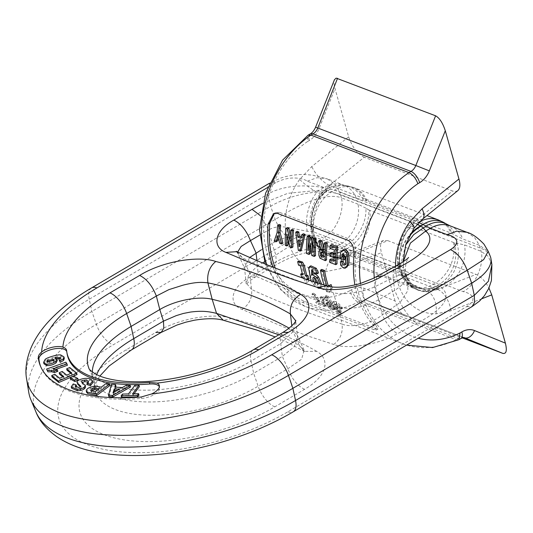 <?xml version="1.0" encoding="UTF-8"?>
<svg xmlns="http://www.w3.org/2000/svg" width="533" height="533" viewBox="0 0 533 533"><rect width="100%" height="100%" fill="white"/><g stroke="black" fill="none" stroke-linecap="round" stroke-linejoin="round"><path stroke-width="0.4" stroke-dasharray="2.67 2" d="M339.015 312.191C341.047 313.737 341.7 313.984 340.973 312.944A94.927 73.268 -69.1 0 1 335.977 307.574L333.998 306.042L333.658 306.102L334.011 306.821A94.927 73.268 110.9 0 0 339.015 312.191L337.582 313.031A96.58 74.54 -69.1 0 1 332.645 307.628L332.585 306.828L334.604 308.38A96.58 74.54 110.9 0 0 339.541 313.784L339.981 314.49L341.453 313.544L340.973 312.944L339.541 313.784C340.261 314.843 339.601 314.59 337.582 313.031M318.454 272.996L315.829 272.403L312.911 269.325L312.418 270.058M312.731 274.242L312.811 274.622L313.464 273.809M321.792 284.462L321.759 286.981L321.066 287.727L319.907 287.78L316.722 286.068L314.503 283.783C310.399 277.72 308.847 272.143 309.846 267.066L310.906 265.84M275.268 268.052A94.927 73.268 110.9 0 0 288.959 290.878C293.783 295.608 298.966 299.086 304.523 301.325L375.605 328.521L378.057 328.968L374.752 323.698A94.927 73.268 -69.1 0 1 355.598 256.013C356.337 248.012 354.605 242.495 350.408 239.464L279.325 212.267L275.275 212.76L274.335 213.42M317.401 301.218L323.778 303.657C325.703 304.883 326.356 305.602 325.743 305.822L319.374 303.384C317.421 302.178 316.762 301.458 317.401 301.218L315.663 301.984L317.401 301.218M326.096 305.869L324.344 306.648L326.096 305.869M331.426 306.582A94.927 73.268 -69.1 0 1 328.248 302.631L327.935 301.964L328.555 301.918L330.213 303.384A94.927 73.268 110.9 0 0 334.358 308.42L334.371 309.12L331.926 308.181L323.598 302.264L321.239 296.595L323.171 296.708L325.623 297.647C327.395 298.953 327.908 299.759 327.162 300.066L323.771 298.973L323.378 299.899L323.804 300.839L326.782 304.043L331.426 306.582L330.047 307.394L328.575 306.828L323.804 303.35L322.139 300.978L322.238 299.826L326.229 300.872M334.724 309.167L332.972 309.946L334.724 309.167M327.548 300.092L325.836 300.845C326.589 300.532 326.083 299.726 324.311 298.42L321.859 297.481L319.927 297.361L322.232 303.064L330.52 309.007L332.972 309.946L332.965 309.24A96.58 74.54 -69.1 0 1 328.868 304.17L327.222 302.704L326.596 302.711L326.909 303.424A96.58 74.54 110.9 0 0 330.047 307.394M336.636 305.209A94.927 73.268 110.9 0 0 341.413 311.125L341.8 311.858L340.387 312.691L340.027 311.938A96.58 74.54 -69.1 0 1 335.297 305.995L334.777 304.809L335.877 304.703L338.728 307.308A96.58 74.54 110.9 0 0 338.935 307.601L340.913 309.187L340.9 308.354A96.58 74.54 -69.1 0 1 340.687 308.061L336.263 303.457L333.558 301.991L332.292 302.524L333.332 305.249A96.58 74.54 110.9 0 0 338.062 311.192C339.967 312.818 340.62 313.071 340.027 311.938L341.413 311.125C342.033 312.245 341.38 311.992 339.454 310.373A94.927 73.268 -69.1 0 1 334.671 304.456L333.585 301.911L333.925 301.285L335.957 301.638L338.868 303.757L342.026 307.274A94.927 73.268 110.9 0 0 342.239 307.561L342.519 308.354L342.053 308.321L340.274 306.815A94.927 73.268 -69.1 0 1 340.067 306.522L338.155 304.55L336.376 303.703L336.13 304.243L336.636 305.209L335.297 305.995M277.327 241.049L275.488 240.343L278.473 231.768A94.927 73.268 -69.1 0 1 279.085 224.433M282.903 243.181L281.024 242.468L279.112 235.2L278.246 237.911M290.258 235.759L291.384 240.709A94.927 73.268 -69.1 0 1 292.137 229.43M292.937 247.026L291.378 246.426L288.293 233.994A94.927 73.268 110.9 0 0 288.067 239.91M288.133 245.187L286.647 244.614A94.927 73.268 -69.1 0 1 287.334 227.591M309.053 278.852L307.754 278.353A94.927 73.268 110.9 0 0 308.121 279.399M308.367 280.072A94.927 73.268 110.9 0 0 308.84 281.304L306.921 282.477A94.927 73.268 -69.1 0 1 304.929 277.273L302.997 276.534A94.927 73.268 -69.1 0 1 301.964 273.336M302.218 273.429L303.89 274.069L301.691 265.454L301.338 264.821L299.766 264.401L298.933 260.95M301.338 250.237L299.646 249.591L297.154 231.349M301.305 237.098L302.364 237.498L303.41 233.74M309.653 240.263A94.927 73.268 110.9 0 0 309.287 249.81L311.618 236.885M313.184 240.283L313.97 251.603A94.927 73.268 -69.1 0 1 314.73 238.071M315.529 255.667L313.137 254.747L311.872 242.762L310.899 248.478M310.273 253.655L307.874 252.735A94.927 73.268 -69.1 0 1 308.56 235.713M323.784 248.718L325.05 249.557A94.927 73.268 -69.1 0 1 325.67 242.255M326.582 259.891L321.346 257.459L320.386 255.54L320.153 251.263L321.039 249.297L322.238 248.898L320.14 240.143M331.886 286.987A94.927 73.268 110.9 0 0 332.312 288.226L330.613 289.219L330.147 291.758L327.855 290.885A94.927 73.268 -69.1 0 1 321.772 269.425M328.321 285.828A94.927 73.268 110.9 0 0 328.461 286.241L329.621 285.062M334.044 260.004L335.377 260.517A94.927 73.268 -69.1 0 1 335.397 256.819L331.419 255.294A94.927 73.268 -69.1 0 1 331.519 252.435M334.211 253.468L335.497 253.961A94.927 73.268 -69.1 0 1 335.823 249.244L331.399 247.552A94.927 73.268 -69.1 0 1 331.706 244.567M337.049 263.902L331.173 261.65A94.927 73.268 -69.1 0 1 331.1 258.878M345.317 264.508L346.677 263.675L347.329 256.839L344.191 252.875L343.492 253.481M345.038 259.258L341.586 257.939A94.927 73.268 -69.1 0 1 342.033 251.056L343.252 249.93M346.956 267.166C345.531 267.859 344.125 267.166 342.739 265.094L341.633 261.117M330.52 302.231L332.479 303.823L332.479 302.977A94.927 73.268 -69.1 0 1 328.694 296.894L326.995 295.249L326.556 295.315L326.729 296.148A94.927 73.268 110.9 0 0 330.52 302.231L329.187 303.011A96.58 74.54 -69.1 0 1 325.43 296.914L325.223 296.195L325.87 296.088L327.395 297.661A96.58 74.54 110.9 0 0 331.146 303.763L331.446 304.436L330.826 304.49L329.187 303.011M317.308 299.26L319.034 300.699L319.613 300.699L319.267 300.012A94.927 73.268 -69.1 0 1 315.549 294.722L313.764 293.11L313.351 293.17L313.584 293.969A94.927 73.268 110.9 0 0 317.308 299.26L315.956 300.052A96.58 74.54 -69.1 0 1 312.271 294.742L312.012 294.049L312.644 293.963L314.23 295.495A96.58 74.54 110.9 0 0 317.915 300.805L318.254 301.465L317.648 301.491L315.956 300.052M464.39 337.722L366.537 300.286L404.7 315.842C400.789 313.597 397.585 308.634 395.093 300.938L364.219 288.353A20.634 15.93 110.9 0 0 351.56 289.719L349.808 290.745C351.533 296.388 354.325 300.192 358.183 302.158L456.228 339.668L458.84 339.701M273.009 267.166A96.993 74.86 110.9 0 0 287.227 291.897C291.991 296.681 297.128 300.192 302.651 302.431L373.733 329.627L376.205 330.054L373.013 324.717A96.993 74.86 -69.1 0 1 354.905 284.922M395.093 300.938L381.435 252.682C379.743 246.086 380.462 241.995 383.6 240.423L387.871 240.669L349.435 255.673L339.168 257.765A41.274 31.853 -69.1 0 1 329.68 256.126A41.274 31.853 -69.1 0 1 321.172 194.165L329.527 185.304L364.266 157.248L452.51 191.007L417.765 219.063L409.411 227.924A41.274 31.853 110.9 0 0 417.925 289.885A41.274 31.853 110.9 0 0 427.406 291.524L437.68 289.432L476.116 274.428C480.866 276.527 485.143 281.044 488.954 287.993M416.646 218.663L417.719 219.01M329.474 185.251L330.587 185.744M329.321 185.371L321.053 194.052A41.481 32.02 110.9 0 0 335.05 257.719L331.426 256.793A41.274 31.853 110.9 0 1 322.911 194.838L330.613 185.717L416.679 218.643L407.665 227.258A41.274 31.853 110.9 0 0 416.18 289.212A41.274 31.853 110.9 0 0 425.66 290.858L436.58 289.013L437.673 289.519M437.506 289.586L427.379 291.731A41.481 32.02 -69.1 0 1 412.862 287.487L416.18 289.212L331.426 256.793A41.274 31.853 110.9 0 0 340.907 258.432L350.534 256.093L436.58 289.013M387.871 240.669L476.116 274.428M349.428 255.767L350.534 256.093M412.862 287.487A41.481 32.02 -69.1 0 1 409.291 227.811L417.566 219.13M335.05 257.719A41.481 32.02 110.9 0 0 339.141 257.972L349.268 255.827M324.344 306.648C324.963 306.422 324.311 305.695 322.398 304.463L316.022 302.024C315.383 302.278 316.029 303.004 317.968 304.21L324.344 306.648M275.488 240.343L274.175 241.116M281.024 242.468L279.712 243.235M278.473 231.768L277.113 232.568M279.112 235.2L277.773 235.986M286.647 244.614L285.342 245.387M291.378 246.426L290.072 247.199M291.384 240.709L290.052 241.496M288.293 233.994L286.927 234.8M304.929 277.273L303.657 278.019M302.997 276.534L301.731 277.28M307.754 278.353L306.488 279.099M301.338 264.821L300.066 265.567M299.766 264.401L298.493 265.148M301.691 265.454L300.425 266.2M303.89 274.069L302.624 274.815M303.837 278.526A96.58 74.54 110.9 0 0 305.649 283.23L307.568 282.05A96.58 74.54 -69.1 0 1 306.622 279.479M306.921 282.477L305.649 283.23M308.84 281.304L307.568 282.05M299.926 242.755L300.432 246.086L301.671 240.23L299.506 239.404L298.147 240.203M301.671 240.23L300.312 241.029M299.646 249.591L298.333 250.357M302.364 237.498L300.985 238.311M299.506 239.404L299.666 240.783M300.432 246.086L299.106 246.866M307.874 252.735L306.562 253.508M313.137 254.747L311.825 255.52M313.97 251.603L312.644 252.382M309.287 249.81L307.961 250.59M311.872 242.762L310.506 243.568M315.982 282.597L318.687 284.415L316.995 278.179L315.09 276.607L314.124 277.446M317.508 283.09L317.541 285.075L316.662 285.135L313.85 281.897M310.986 280.951L315.023 286.454L318.681 288.54L319.833 288.46L320.486 287.733L320.226 283.962M312.811 274.622L311.545 275.368M315.829 272.403L314.557 273.149M323.578 256L324.91 256.513A94.927 73.268 -69.1 0 1 324.943 252.276L322.312 251.476L321.752 252.376M324.943 252.276L323.604 253.062M324.91 256.513L323.591 257.286M325.05 249.557L323.698 250.357M322.238 248.898L320.886 249.691M330.147 291.758L328.868 292.51L329.347 289.965L331.046 288.973A96.58 74.54 -69.1 0 1 330.307 286.787M327.855 290.885L326.582 291.638L328.868 292.51M332.312 288.226L331.046 288.973M328.461 286.241L327.195 286.987A96.58 74.54 -69.1 0 1 326.882 286.061M327.728 286.288L327.195 286.987M324.137 285.208A96.58 74.54 110.9 0 0 326.582 291.638M335.823 249.244L334.444 250.057M331.399 247.552L330.014 248.365M335.497 253.961L334.144 254.754M335.397 256.819L334.058 257.606M331.419 255.294L330.08 256.08M335.377 260.517L334.058 261.29M331.173 261.65L329.86 262.423M342.033 251.056L340.647 251.876M341.586 257.939L340.247 258.732M404.78 315.876L462.251 337.862M364.266 157.248C357.303 153.711 352.093 146.895 348.642 136.801L334.99 88.545C333.925 84.64 333.751 81.682 334.471 79.677M457.82 190.654L455.482 191.54L452.51 191.007M436.727 289.093L437.646 289.446M349.408 255.687L350.328 256.04M349.808 290.745A86.672 66.898 -69.1 0 1 266.96 252.449A86.672 66.898 -69.1 0 1 307.581 141.505L308.127 135.169M46.984 370.488L66.332 363.606L67.471 365.258M55.998 369.342L53.553 370.215L57.824 371.354M70.603 379.23L73.867 377.551L78.224 379.882M86.652 392.501L86.606 392.081C86.932 390.769 88.345 389.57 90.83 388.497L95.893 387.638L101.71 388.564L106.707 384.786L110.045 385.419M134.049 393.787L132.957 395.253L138.98 395.093M121.537 397.272L122.857 395.513L128.859 395.359L135.322 386.705L139.419 386.598M40.715 366.704A150.646 66.592 -15.8 0 0 41.001 367.43A150.646 66.592 -15.8 0 0 141.545 398.437A14.444 6.383 -15.8 0 0 159.667 387.604A14.444 6.383 -15.8 0 0 159.374 386.731M67.071 353.572A121.757 53.82 164.2 0 1 66.892 352.266A14.444 6.383 -15.8 0 0 66.872 352.106A14.444 6.383 -15.8 0 0 66.765 351.66M108.912 396.632L111.823 385.792L115.947 386.052M115.621 387.138L115.215 388.51L122.73 388.983L126.647 386.725L130.672 386.978M87.532 384.813L88.798 383.094L88.212 382.268M82.235 382.547L82.315 383.693L85.48 386.958M71.642 388.244L73.641 385.379L76.572 386.298M75.913 386.905L75.633 387.691L79.33 388.903L81.269 387.757L80.596 386.871M77.851 384.46C74.487 381.128 91.323 376.818 92.842 382.601M52.087 377.044L55.166 375.692L60.096 379.669L64.133 377.897L62.847 376.864M59.549 374.199L62.614 372.86L67.198 376.558L72.155 374.386L70.869 373.347M67.058 370.268L70.129 368.923L77.065 374.526M59.256 360.674L61.142 358.989L60.422 358.423M56.804 358.696L55.106 359.095L57.311 360.381M43.979 363.812L45.598 360.781C47.75 358.796 58.204 355.797 61.135 356.357L64.326 358.249M262.696 203.359L287.867 193.292L319.354 190.254L327.868 190.581L331.986 191.66L415.94 223.773L418.492 222.274L334.537 190.154L330.447 189.062A33.019 27.903 -81.2 0 1 346.863 185.804L346.863 185.804A33.019 27.903 -81.2 0 1 366.124 200.641L450.885 232.988L462.797 238.971L479.434 245.333L488.208 251.303M249.73 257.479L244.5 267.353L245.007 269.138L249.664 273.356L242.668 257.985C270.444 270.937 300.619 282.477 333.185 292.617C342.819 295.529 362.693 292.191 374.426 286.954L393.134 277.64L402.275 273.989L405.6 271.204L403.488 268.112L397.984 264.108L313.204 231.775A33.019 27.35 -83.3 0 1 327.868 190.581L330.447 189.062L323.971 187.543L307.328 181.173C303.857 178.642 290.312 174.811 275.688 182.759L267.653 187.483M490.26 256.253A51.594 22.806 -15.8 0 0 480.559 248.151L340.84 194.698A51.594 22.806 -15.8 0 0 270.651 206.244L91.889 311.419A169.221 74.8 -15.8 0 0 28.722 392.155M26.65 379.223A167.695 74.12 164.2 0 1 89.244 299.22L268.012 194.045C272.463 191.347 278.239 189.228 285.335 187.696C292.051 186.443 296.901 185.864 305.282 185.917C313.651 186.057 318.281 186.723 324.577 187.783C331.153 189.082 336.196 190.448 339.721 191.887L341.406 197.843C337.882 196.404 333.118 196.037 327.109 196.73C322.185 197.33 316.375 198.896 309.673 201.441C302.138 204.359 297.76 206.611 291.591 209.802L96.346 324.317A167.695 74.12 -15.8 0 0 35.844 411.709M326.562 285.968L333.185 292.617L337.849 307.095L342.086 324.091C309.52 313.957 279.352 302.411 251.576 289.459L249.664 273.356A1238.199 547.304 -15.8 0 0 337.849 307.095C350.388 309.94 363.966 307.508 378.597 299.806L394.593 290.398C402.548 285.548 406.399 280.751 406.146 275.994L404.607 272.57L400.503 269.758L313.917 236.619C304.37 232.714 284.495 235.986 272.037 243.508L261.31 249.817M92.329 371.967A103.182 45.611 -15.8 0 0 92.589 375.652A103.182 45.611 -15.8 0 0 93.881 380.196A103.182 45.611 -15.8 0 0 253.668 373.307L282.35 356.437L294.209 346.736L297.72 337.136L297.074 334.857L292.357 329.974A515.917 228.044 -15.8 0 0 289.179 328.161M278.872 334.784L299.306 345.431L292.357 329.974L291.851 325.836M313.204 231.775L307.288 231.309L286.854 227.245C279.305 226.172 273.269 227.065 268.745 229.923L260.424 215.705M316.695 351.36C292.93 337.669 264.661 326.709 231.875 318.481C214.752 312.351 178.328 318.348 155.783 332.432L126.074 349.908A125.235 55.359 -15.8 0 0 104.448 434.848A125.235 55.359 -15.8 0 0 274.828 406.819L304.536 389.337C328.421 375.425 329.867 358.662 316.695 351.36L304.29 351.334L299.306 345.431L304.037 350.421L301.618 359.249L287.833 368.729L258.125 386.205L253.668 373.307L251.023 361.108L280.731 343.632L292.49 332.246L295.708 321.132L297.727 337.136M237.638 252.016L238.018 253.788L242.668 257.985L236.905 251.676M446.781 224.22A33.019 22.286 -60.3 0 1 454.769 235.12M443.796 222.514A33.019 22.286 -60.3 0 1 451.777 233.414M311.692 231.762C306.662 217.917 313.71 196.271 325.19 190.321L327.982 188.682A33.019 27.903 -81.2 0 1 344.398 185.424L344.398 185.424A33.019 27.903 -81.2 0 1 363.659 200.261L366.124 200.641M304.536 389.337C297.474 385.859 291.904 378.99 287.833 368.729L282.35 356.437L280.731 343.632L280.391 336.689L282.983 332.365M398.857 264.548A33.019 22.832 -58.1 0 1 410.137 234.393M408.858 236.892A33.019 22.832 121.9 0 0 399.377 264.868L399.91 269.518L401.935 273.922L405.553 275.408L407.439 278.066L407.892 290.538L400.163 302.478L382.328 314.876C371.588 323.624 352.1 328.315 342.086 324.091C343.012 332.719 340.227 339.508 333.731 344.471C347.736 349.781 378.963 344.551 397.551 333.665L416.999 323.258C432.45 315.309 455.389 300.079 441.917 287.967L439.545 285.861L437.167 285.428A33.019 27.903 -81.2 0 1 420.75 288.686L420.75 288.686A33.019 27.903 -81.2 0 1 401.489 273.849L401.935 273.922A33.019 27.903 98.8 0 0 421.197 288.759L421.197 288.759A33.019 27.903 98.8 0 0 437.613 285.501M405.6 245.18L400.483 265.727M403.274 261.676L403.488 268.112M396.285 265.8L393.487 270.144L393.134 277.64L394.593 290.398L400.163 302.478C405.28 312.218 410.89 319.14 416.999 323.258M376.898 276.454L374.426 286.954L378.597 299.806L382.328 314.876C386.512 323.944 391.588 330.213 397.551 333.665M491.892 264.701L488.235 256.366L481.119 251.29L464.483 244.927L453.576 242.508L368.756 209.949A33.019 22.832 -58.1 0 1 347.276 248.545L351.673 250.717L435.628 282.836L433.076 284.336L349.122 252.222L341.626 248.405L335.484 247.252C320.993 246.219 307.961 248.032 296.375 252.682C284.882 256.819 276.487 261.39 268.179 266.313L273.602 266.28L276.187 261.963L275.847 255.027L291.817 244.774L300.132 240.25L309.347 238.604L315.289 240.769L312.731 231.722A33.019 27.35 -83.3 0 1 327.402 190.521M307.288 231.309C304.103 217.89 310.313 196.764 319.354 190.254L323.971 187.543A33.019 25.484 110.9 0 1 343.832 185.198L327.189 178.835L334.831 184.032L339.721 191.887L356.364 198.249L363.659 200.261M454.409 242.715A33.019 27.35 -83.3 0 1 439.738 283.916L446.527 285.255L463.17 291.624C469.133 292.697 479.853 298.16 466.615 306.628L287.853 411.802A147.168 65.053 164.2 0 1 87.632 444.742A147.168 65.053 164.2 0 1 113.049 344.924L291.811 239.757C306.442 231.808 319.987 235.639 323.458 238.171L340.094 244.54L344.418 246.759L347.276 248.545L344.704 250.057A33.019 22.286 -60.3 0 1 323.817 251.982L323.817 251.982A33.019 22.286 -60.3 0 1 315.836 241.083L401.489 273.849M242.022 309.387C249.184 304.676 252.369 298.04 251.576 289.459L246.393 283.19L248.831 274.482L257.586 265.86L257.925 272.756L255.354 277.053L249.95 277.087C229.563 288.34 228.517 304.376 242.022 309.387L286.081 328.008L309.46 336.51L333.731 344.471M244.494 267.353L246.273 284.822C247.179 282.91 250.21 280.325 255.354 277.053L273.609 266.28C274.602 265.707 281.111 261.743 289.352 258.205C299.826 253.528 314.743 250.17 323.171 251.496L314.956 247.339L309.347 238.604M457.001 243.021A33.019 27.35 -83.3 0 1 442.337 284.222L439.545 285.861L430.677 288.973L420.923 288.706L410.09 283.289L402.815 273.975M368.756 209.949L365.891 208.17A33.019 22.832 -58.1 0 1 344.418 246.759L341.626 248.405L331.919 252.469L322.498 251.263L314.03 240.01M231.875 318.481L223.4 320.28M297.094 334.851L304.823 351.7L286.694 342.053L275.181 336.956M405.553 275.408L411.649 283.909L426.034 290.345L441.917 287.967L446.527 285.255A33.019 25.484 -69.1 0 0 464.483 244.927M344.158 249.744A33.019 22.286 -60.3 0 1 323.278 251.669L323.278 251.669A33.019 22.286 -60.3 0 1 315.289 240.769L315.836 241.083M365.891 208.17L358.049 204.206A33.019 25.484 110.9 0 1 340.094 244.54L335.484 247.252L323.178 251.496L322.498 251.263L329.261 254.561A33.019 25.484 -69.1 0 1 316.729 241.509M132.957 395.253L132.557 393.827M135.322 386.705L134.916 385.279M128.859 395.359L128.453 393.934M122.857 395.513L122.45 394.087M114.042 392.308L113.396 394.34L112.989 392.914M113.396 394.34L119.798 390.656L117.207 390.489M119.798 390.656L119.399 389.23M111.823 385.792L111.417 384.366M126.647 386.725L126.248 385.299M122.73 388.983L122.323 387.558M115.215 388.51L114.815 387.085M91.789 392.275L91.383 390.849L91.056 391.668L91.789 392.275L95.7 393.114L99.464 390.263L99.058 388.843M95.7 393.114L95.3 391.688M106.707 384.786L106.307 383.36M101.71 388.564L101.303 387.138M95.893 387.638L95.487 386.212M99.464 390.263L97.639 389.916M73.641 385.379L73.241 383.953M73.867 377.551L73.461 376.125M70.129 368.923L69.723 367.497M72.155 374.386L71.748 372.96M67.198 376.558L66.792 375.132M62.614 372.86L62.214 371.434M64.133 377.897L63.727 376.478M60.096 379.669L59.689 378.243M55.166 375.692L54.766 374.273M66.332 363.606L65.932 362.18M53.553 370.215L53.147 368.789M53.733 360.281L54.426 360.854L53.8 362.014L47.164 363.02L47.497 362.154M55.106 359.095L54.706 357.67M266.84 264.701A96.993 74.86 110.9 0 0 304.869 306.288A96.993 74.86 110.9 0 0 358.183 302.158L360.208 300.965L458.253 338.475L456.228 339.668A96.993 74.86 -69.1 0 1 402.915 343.798A96.993 74.86 -69.1 0 1 360.441 283.409M416.846 218.71L417.739 219.083M329.494 185.324L330.44 185.651M409.291 227.811L407.665 227.258M427.379 291.731L425.66 290.858M322.911 194.838L321.053 194.052M340.907 258.432L339.141 257.972M277.446 213.373L279.325 212.267M348.529 240.563L350.408 239.464M353.865 257.033L355.598 256.013M373.013 324.717L374.752 323.698M373.733 329.627L375.605 328.521M302.651 302.431L304.523 301.325M287.227 291.897L288.959 290.878M323.778 303.657L322.398 304.463M319.374 303.384L317.968 304.21M328.248 302.631L326.909 303.424M330.213 303.384L328.868 304.17M329.954 306.015L328.575 306.828M324.71 299.126L323.391 299.906M325.623 297.647L324.311 298.42M323.171 296.708L321.859 297.481M331.926 308.181L330.52 309.007M334.358 308.42L332.965 309.24M334.671 304.456L333.332 305.249M342.026 307.274L340.687 308.061M339.454 310.373L338.062 311.192M340.067 306.522L338.728 307.308M342.239 307.561L340.9 308.354M340.274 306.815L338.935 307.601M315.729 278.926L316.995 278.179M316.142 282.803L314.876 283.549M309.846 267.066L308.574 267.813M314.503 283.783L313.231 284.535M321.759 286.981L320.486 287.733M323.758 251.823L322.418 252.609M322.312 251.476L320.973 252.262M320.759 243.961L319.38 244.774M320.386 255.54L319.067 256.313M321.346 257.459L320.033 258.232M330.613 289.219L329.347 289.965M346.677 263.675L345.344 264.455M342.739 265.094L341.426 265.867M332.479 302.977L331.146 303.763M328.694 296.894L327.395 297.661M326.729 296.148L325.43 296.914M335.977 307.574L334.604 308.38M334.011 306.821L332.645 307.628M319.267 300.012L317.915 300.805M315.549 294.722L314.23 295.495M313.584 293.969L312.271 294.742M307.581 141.505L309.327 140.472A20.634 15.93 110.9 0 0 319.034 128.673L334.99 88.545M348.642 136.801L311.785 166.562L299.673 179.414A59.849 46.191 110.9 0 0 287.52 240.35A59.849 46.191 110.9 0 0 325.763 271.63L340.66 268.599L381.435 252.682M374.279 277.846A86.672 66.898 110.9 0 0 418.225 338.262M481.892 298.72L450.965 310.792L436.067 313.83A59.849 46.191 -69.1 0 1 395.553 266.187M450.965 310.792A18.575 9.667 -111.3 0 0 437.68 289.432M436.067 313.83A18.575 11.28 -91 0 0 427.406 291.524M413.981 228.297A18.575 3.878 36 0 1 409.411 227.924M422.729 218.99A18.575 7.102 51.1 0 1 417.765 219.063M349.435 255.673A18.575 9.667 -111.3 0 0 344.938 255.514A18.575 9.667 -111.3 0 0 340.66 268.599M339.168 257.765A18.575 11.28 -91 0 0 336.483 257.279A18.575 11.28 -91 0 0 325.763 271.63M321.172 194.165A18.575 3.878 36 0 1 299.673 179.414M329.527 185.304A18.575 7.102 51.1 0 1 311.785 166.562M351.56 289.719A10.32 4.717 -120.5 0 0 360.208 300.965A10.32 7.962 -69.1 0 1 366.411 300.239L464.456 337.749A10.32 7.962 110.9 0 0 458.253 338.475A10.32 4.717 -120.5 0 0 460.965 338.468M364.219 288.353A10.32 6.563 -67.8 0 0 366.451 300.252L404.7 315.842M315.576 127.207L319.034 128.673M310.219 133.923A10.32 4.717 -120.5 0 0 309.327 140.472M91.496 287.953A20.634 9.434 59.5 0 0 89.244 299.22L91.889 311.419L96.346 324.317A20.634 9.434 59.5 0 0 113.049 344.924M466.901 232.288L474.55 237.485L479.434 245.333L481.119 251.29C484.517 264.721 475.17 285.721 463.17 291.624M275.688 182.759L270.258 182.779L267.666 187.103L268.012 194.045L270.651 206.244L275.108 219.143C279.185 229.403 284.749 236.272 291.811 239.757M264.455 261.79L275.847 255.027L272.037 243.508L268.745 229.923L259.591 235.26M93.881 380.196L88.871 368.096A104.715 46.284 -15.8 0 0 251.023 361.108A20.634 9.434 -120.5 0 1 253.275 349.848M366.931 200.868A33.019 25.484 -69.1 0 0 354.398 187.816L354.398 187.816A33.019 25.484 -69.1 0 0 334.537 190.154L331.986 191.66A33.019 25.484 -69.1 0 0 314.03 231.988M397.984 264.108A33.019 25.484 -69.1 0 1 415.94 223.773L417.192 224.3M418.918 222.448L418.492 222.274A33.019 25.484 -69.1 0 1 419.864 221.515M450.265 225.919A33.019 25.484 -69.1 0 1 462.797 238.971M438.353 219.936A33.019 25.484 -69.1 0 1 450.885 232.988M307.328 181.173L317.048 177.716L327.189 178.835L312.624 175.17L305.782 174.564C297.367 174.198 289.019 175.37 280.744 178.069L269.365 183.305M356.364 198.249A33.019 25.484 110.9 0 0 343.832 185.198L354.398 187.816L426.953 215.572M268.179 266.313L249.95 277.087M358.049 204.206L341.406 197.843C344.798 211.268 335.45 232.268 323.458 238.171M256.959 260.597L257.586 265.854L262.522 262.929M274.828 406.819A20.634 9.434 -120.5 0 1 258.125 386.205A104.715 46.284 164.2 0 1 154.577 415.28A104.715 46.284 164.2 0 1 94.667 388.584A104.715 46.284 164.2 0 1 96.673 374.612M453.576 242.508A33.019 25.484 -69.1 0 1 435.628 282.836L439.738 283.916L437.167 285.428L433.076 284.336A33.019 25.484 -69.1 0 1 413.208 286.674L329.261 254.561A33.019 25.484 -69.1 0 0 349.122 252.222L351.673 250.717A33.019 25.484 -69.1 0 0 369.629 210.388M466.615 306.628L472.031 306.595M287.853 411.802A20.634 9.434 -120.5 0 0 293.277 411.776M131.498 349.888A20.634 9.434 59.5 0 1 126.074 349.908M420.917 288.699L413.208 286.674A33.019 25.484 -69.1 0 1 400.683 273.629M141.545 398.437L141.065 397.032M66.892 352.266L66.645 350.721M99.538 388.151L99.138 386.725M93.541 387.777L93.135 386.358M90.83 388.497L90.43 387.078M86.606 392.081L86.206 390.656M81.269 387.757L80.863 386.338M79.33 388.903L78.924 387.478M82.315 383.693L81.909 382.268M88.798 383.094L88.391 381.668M53.4 360.588L53.8 362.014M61.135 356.357L60.729 354.931M45.598 360.781L45.192 359.355M265.247 264.048L280.964 290.052L304.869 306.288L406.632 345.084M275.268 212.754L273.416 213.846M378.064 328.974L376.211 330.067M328.008 301.811L326.669 302.597M323.564 299.04L322.238 299.819M327.475 300.139L326.156 300.912M321.232 296.581L319.92 297.354M333.925 301.285L332.612 302.058M336.25 303.75L334.924 304.53M342.486 308.38L341.14 309.173M314.537 276.667L313.277 277.413M321.206 287.66L319.927 288.413M312.904 269.318L311.632 270.064M318.694 284.429L317.421 285.175M322.212 251.523L320.873 252.309M321.306 249.098L320.739 249.431M331.419 288.52L330.147 289.266M344.198 252.889L342.819 253.695M346.057 264.388L344.731 265.161M332.712 303.81L331.373 304.596M326.629 295.242L325.337 296.008M333.711 306.035L332.352 306.835M319.553 300.805L318.194 301.605M313.417 293.103L312.111 293.876M417.925 289.885L411.03 285.155L406.479 278.226L404.001 270.524L403.095 261.796M383.6 240.423L344.938 255.514L336.483 257.279L329.68 256.126M406.146 275.994L405.6 271.204C405.267 269.671 405.4 267.086 406.013 263.469C407.125 259.884 407.992 257.885 408.611 257.472M236.279 251.323L238.018 253.788L244.993 269.145M295.708 321.132L295.695 320.639M92.589 375.652L94.667 388.584L94.814 385.959L97.779 379.136L99.864 376.045M405.626 274.149L407.439 278.066C407.985 279.625 409.384 281.564 411.636 283.896M411.649 283.909C415.7 286.954 418.791 288.553 420.923 288.706M41.001 367.43L40.408 365.984M66.872 352.106L66.625 350.554M159.667 387.604L159.374 385.772M90.65 390.243L91.056 391.668M80.849 386.245L81.256 387.671M75.233 386.265L75.633 387.691M81.582 381.775L81.982 383.2M88.365 381.488L88.764 382.914M54.02 359.429L54.426 360.854M60.735 357.563L61.142 358.989M46.764 361.594L47.164 363.02"/><path stroke-width="0.8" d="M310.906 265.84L316.296 268.292L318.454 272.996L317.188 273.742L315.023 269.038L309.633 266.593L308.574 267.813L310.986 280.951M312.418 270.058L312.731 274.242M313.464 273.809L315.756 274.182L318.507 276.94L321.792 284.462M274.335 213.42L269.805 223.194A94.927 73.268 110.9 0 0 275.268 268.052M277.686 225.259L279.085 224.433L280.684 225.046A94.927 73.268 110.9 0 0 280.065 232.401L282.903 243.181L281.591 243.954L278.712 233.201A96.58 74.54 -69.1 0 1 279.279 225.872L277.686 225.259A96.58 74.54 110.9 0 0 277.113 232.568L274.175 241.116L276.021 241.822L277.773 235.986L279.712 243.235L281.591 243.954M278.246 237.911L277.327 241.049L276.021 241.822M288.939 228.204L287.534 229.03L285.935 228.417L287.334 227.591L288.939 228.204L290.258 235.759M290.732 230.256L292.137 229.43L293.623 229.996A94.927 73.268 110.9 0 0 292.937 247.026L291.631 247.792A96.58 74.54 -69.1 0 1 292.224 230.822L290.732 230.256A96.58 74.54 110.9 0 0 290.052 241.496L287.534 229.03M288.067 239.91A94.927 73.268 110.9 0 0 288.133 245.187L286.827 245.96A96.58 74.54 -69.1 0 1 286.927 234.8L290.072 247.199L291.631 247.792M308.121 279.399A94.927 73.268 110.9 0 0 308.367 280.072M306.622 279.479A96.58 74.54 -69.1 0 1 306.488 279.099L307.781 279.598L309.053 278.852A94.927 73.268 110.9 0 1 308.014 275.648L306.722 275.155L304.243 265.281L302.491 262.069L298.933 260.95L297.654 261.703L298.493 265.148L300.066 265.567L300.425 266.2L302.624 274.815L300.699 274.075L302.218 273.429M302.011 234.567L303.41 233.74L305.109 234.393L301.338 250.237L300.026 251.003L303.71 235.22L302.011 234.567L300.985 238.311L297.814 237.098L297.494 232.841L295.755 232.175L298.333 250.357L300.026 251.003M295.755 232.175L297.154 231.349L298.893 232.015L299.193 236.286L301.305 237.098M313.164 237.471L311.758 238.298L310.219 237.705L311.618 236.885L313.164 237.471L313.184 240.283M313.331 238.897L314.73 238.071L316.216 238.637A94.927 73.268 110.9 0 0 315.529 255.667L314.223 256.44A96.58 74.54 -69.1 0 1 314.816 239.464L313.331 238.897A96.58 74.54 110.9 0 0 312.644 252.382L311.758 238.298M310.899 248.478L310.273 253.655L308.967 254.428L310.506 243.568L311.825 255.52L314.223 256.44M310.046 236.279L308.647 237.105L307.155 236.539L308.56 235.713L310.046 236.279A94.927 73.268 110.9 0 0 309.653 240.263M324.264 243.081L325.67 242.255L327.269 242.868A94.927 73.268 110.9 0 0 326.582 259.891L325.27 260.664A96.58 74.54 -69.1 0 1 325.863 243.694L324.264 243.081A96.58 74.54 110.9 0 0 323.698 250.357L322.572 249.73L320.653 241.702L318.734 240.969L320.886 249.691L319.96 249.897L319.02 251.223L318.814 255.2L320.033 258.232L325.27 260.664M318.734 240.969L320.14 240.143L322.052 240.876L323.931 248.931M324.59 270.504L323.318 271.257L320.5 270.178L321.772 269.425L324.59 270.504A94.927 73.268 110.9 0 0 328.321 285.828M331.12 284.589L328.368 285.801L331.12 284.589A94.927 73.268 110.9 0 0 331.886 286.987M334.044 260.004L331.1 258.878L329.78 259.658A96.58 74.54 110.9 0 0 329.86 262.423L335.737 264.668L337.049 263.902A94.927 73.268 110.9 0 1 337.735 246.872L331.706 244.567L330.307 245.393A96.58 74.54 110.9 0 0 330.014 248.365L334.444 250.057A96.58 74.54 110.9 0 0 334.144 254.754L330.167 253.235L331.519 252.435L334.211 253.468M343.225 261.103L341.893 261.89L340.301 261.903L341.633 261.117L343.225 261.103L343.892 263.342L345.317 264.508M342.119 254.288L343.492 253.481A94.927 73.268 110.9 0 0 343.339 255.68L345.171 256.38A94.927 73.268 110.9 0 0 345.038 259.258L343.692 260.051A96.58 74.54 -69.1 0 1 343.812 257.179L341.979 256.48A96.58 74.54 -69.1 0 1 342.119 254.288L342.812 253.688L345.964 257.592L345.344 264.455L344.771 265.141L342.946 264.668L341.893 261.89M340.301 261.903L341.426 265.867C342.819 267.932 344.225 268.625 345.65 267.939L347.096 265.461C348.162 261.223 347.916 256.879 346.357 252.435L344.318 250.437L341.853 250.743L344.724 249.444L346.037 249.75L347.749 251.609C349.282 256.067 349.508 260.424 348.422 264.681L346.736 267.293M308.127 135.169L310.912 135.102L408.958 172.612C412.842 174.564 415.82 178.255 417.879 183.698A86.672 66.898 110.9 0 0 374.279 277.846M354.905 284.922A96.993 74.86 -69.1 0 1 353.865 257.033C354.525 249.058 352.746 243.568 348.529 240.563L277.446 213.373L273.422 213.853L268.072 224.213A96.993 74.86 110.9 0 0 273.009 267.166M280.684 225.046L279.279 225.872M280.065 232.401L278.712 233.201M293.623 229.996L292.224 230.822M285.935 228.417A96.58 74.54 110.9 0 0 285.342 245.387L286.827 245.96M300.699 274.075A96.58 74.54 110.9 0 0 301.731 277.28L303.657 278.019A96.58 74.54 110.9 0 0 303.837 278.526M306.722 275.155L305.456 275.894L302.977 266.027L301.212 262.822L297.654 261.703M308.014 275.648L306.748 276.394L305.456 275.894M304.243 265.281L302.977 266.027M307.781 279.598A96.58 74.54 -69.1 0 1 306.748 276.394M298.147 240.203L300.312 241.029L299.106 246.866L298.147 240.203M298.893 232.015L297.494 232.841M305.109 234.393L303.71 235.22M299.193 236.286L297.814 237.098M299.666 240.783L299.926 242.755M316.216 238.637L314.816 239.464M307.155 236.539A96.58 74.54 110.9 0 0 306.562 253.508L308.967 254.428M310.219 237.705L307.961 250.59A96.58 74.54 -69.1 0 1 308.647 237.105M314.124 277.446L315.982 282.597M313.85 281.897L312.878 278.059L313.277 277.413L314.19 277.48L315.729 278.926L317.508 283.09M320.226 283.962L317.242 277.686L312.211 274.582L311.545 275.368L311.638 270.078L314.557 273.149L317.188 273.742M322.418 252.609L323.604 253.062A96.58 74.54 110.9 0 0 323.591 257.286L321.172 256.306L320.56 255.427L320.973 252.262L322.418 252.609M321.752 252.376L321.885 254.647L323.578 256M322.492 255.527L321.172 256.306M327.269 242.868L325.863 243.694M323.764 249.031L322.572 249.73M322.052 240.876L320.653 241.702M328.368 285.801L327.728 286.288M326.882 286.061A96.58 74.54 -69.1 0 1 323.318 271.257M320.5 270.178A96.58 74.54 110.9 0 0 324.137 285.208M330.307 286.787A96.58 74.54 -69.1 0 1 329.854 285.335M337.735 246.872L336.336 247.698L330.307 245.393M330.167 253.235A96.58 74.54 110.9 0 0 330.08 256.08L334.058 257.606A96.58 74.54 110.9 0 0 334.058 261.29L329.78 259.658M335.737 264.668A96.58 74.54 -69.1 0 1 336.336 247.698M343.339 255.68L341.979 256.48M345.171 256.38L343.812 257.179M341.853 250.743L340.647 251.876A96.58 74.54 110.9 0 0 340.247 258.732L343.692 260.051M462.251 337.862L502.832 353.386L464.39 337.722M488.954 287.993L491.739 294.882L505.391 343.139C507.183 350.634 506.33 354.045 502.832 353.386M337.556 78.291L317.788 128.013L315.576 127.207L334.471 79.677L336.17 78.098L435.601 115.801C439.532 117.986 442.763 122.963 445.288 130.738L458.946 179.001C460.452 184.691 460.079 188.582 457.82 190.654L422.729 218.99L413.981 228.297A18.575 3.878 36 0 0 409.97 221.615L422.089 208.756L458.946 179.001M458.84 339.701L460.112 332.945L461.858 331.919A20.634 15.93 -69.1 0 1 474.523 330.553L505.391 343.139M67.071 363.832L53.147 368.789L57.424 369.929L57.824 371.354L54.473 372.547L51.708 371.781L47.91 371.834L46.584 369.069L65.932 362.18L67.471 365.258L55.998 369.342M77.818 378.463L78.224 379.882L74.96 381.561L70.603 379.23L70.203 377.804L73.461 376.125L77.818 378.463L74.56 380.142L74.96 381.561M109.638 383.993L96.393 394.014L87.279 392.088L86.206 390.656C86.533 389.343 87.938 388.151 90.43 387.078L95.487 386.212L101.303 387.138L106.307 383.36L109.638 383.993L110.045 385.419L96.799 395.439L87.685 393.514L86.606 392.081M139.013 385.172L132.557 393.827L138.573 393.667L138.98 395.093L137.661 396.852L121.537 397.272L121.138 395.846L122.45 394.087L128.453 393.934L134.916 385.279L139.013 385.172L139.419 386.598L134.049 393.787M66.765 351.66A14.444 6.383 -15.8 0 0 51.554 349.468A14.444 6.383 -15.8 0 0 38.909 359.169A150.646 66.592 -15.8 0 0 40.715 366.704M159.374 386.731A14.444 6.383 -15.8 0 0 149.846 384A121.757 53.82 164.2 0 1 67.071 353.572L66.818 352.027A121.571 53.74 164.2 0 1 66.645 350.721L66.625 350.561M115.541 384.626L114.815 387.085L122.323 387.558L126.248 385.299L130.265 385.552L130.672 386.978L112.923 396.885L108.912 396.632L108.512 395.206L111.417 384.366L115.541 384.626L115.947 386.052L115.621 387.138M75.913 386.905L76.572 386.298L76.172 384.873L75.233 386.265L78.924 387.478L80.863 386.338L77.445 383.034C74.087 379.703 90.916 375.392 92.442 381.182L92.842 382.601L90.55 385.606L87.532 384.813L87.126 383.394L88.365 381.488M88.212 382.268L84.82 381.595L82.235 382.547M88.391 381.668C87.898 380.589 86.573 380.089 84.414 380.169C82.055 380.522 81.223 381.222 81.909 382.268L85.033 385.239L85.48 386.958C85.34 388.41 83.781 389.57 80.796 390.436L77.492 390.769L71.642 388.244L71.235 386.818L73.241 383.953L76.172 384.873M80.596 386.871L77.851 384.46L77.305 382.707L77.851 384.46M76.665 373.1L77.065 374.526L58.857 382.507L52.087 377.044L51.688 375.618L54.766 374.273L59.689 378.243L63.727 376.478L59.15 372.774L62.214 371.434L66.792 375.132L71.748 372.96L66.652 368.843L69.723 367.497L76.665 373.1L58.457 381.088L58.857 382.507M62.847 376.864L59.549 374.199L59.15 372.774M70.869 373.347L67.058 370.268L66.652 368.843M63.92 356.83L64.326 358.249L63.634 360.388L60.202 362.34L58.85 359.249L60.735 357.563L54.706 357.67L56.904 358.956L55.692 361.401C52.794 363.439 49.602 364.345 46.111 364.099L43.579 362.387L45.192 359.355C47.344 357.37 57.804 354.378 60.729 354.931L63.92 356.83L63.227 358.962L59.803 360.914L58.85 359.249M60.422 358.423L56.804 358.696M56.904 358.956L57.311 360.381L56.092 362.826C53.2 364.865 50.002 365.765 46.511 365.525L43.979 363.812L43.579 362.387M66.645 350.721C66.432 349.075 65.186 347.862 62.921 347.083A14.664 6.483 -15.8 0 0 41.641 351.98C39.269 353.965 38.156 355.877 38.309 357.716A150.832 66.672 -15.8 0 0 40.408 365.984A150.832 66.672 -15.8 0 0 141.065 397.032L151.505 394.007A14.664 6.483 -15.8 0 0 159.374 385.772A14.664 6.483 -15.8 0 0 157.075 383.107L149.473 382.408A121.571 53.74 164.2 0 1 66.818 352.027M62.921 347.083A125.235 55.359 164.2 0 1 109.945 292.91L139.653 275.434C162.199 261.35 198.622 255.354 215.752 261.483C248.531 269.711 276.807 280.671 300.572 294.356C313.737 301.665 312.291 318.428 288.406 332.339L258.698 349.821A125.235 55.359 164.2 0 1 157.075 383.107M151.505 394.007A147.168 65.053 -15.8 0 0 271.723 354.805L450.485 249.631C463.723 241.163 453.003 235.699 447.04 234.627L430.397 228.257L422.909 224.44A33.019 22.286 -60.3 0 1 443.796 222.514L438.353 219.936A33.019 25.484 -69.1 0 0 419.864 221.515M410.137 234.393A33.019 22.832 -58.1 0 1 420.337 225.952L423.109 227.784L425.787 230.969C439.259 243.081 416.32 258.312 400.876 266.26L381.421 276.667C362.833 287.554 331.606 292.784 317.608 287.474L293.33 279.512L269.951 271.011L225.892 252.382C212.387 247.379 213.433 231.342 233.827 220.089C240.849 223.554 246.386 230.389 250.437 240.59L241.123 246.453L237.638 252.016M260.424 215.705L252.049 209.316L262.696 203.359M450.485 249.631C457.567 253.075 463.137 259.944 467.188 270.244L288.426 375.419A167.695 74.12 164.2 0 1 122.597 421.976A167.695 74.12 164.2 0 1 26.65 379.223L28.722 392.155A169.221 74.8 -15.8 0 0 30.834 399.61A169.221 74.8 -15.8 0 0 292.884 388.31L471.645 283.143A51.594 22.806 -15.8 0 0 490.906 258.525A51.594 22.806 -15.8 0 0 490.26 256.253L488.208 251.303L483.658 259.671L467.188 270.244L471.645 283.143L474.29 295.342L488.408 281.271L491.892 264.701L490.906 258.525M261.31 249.817L249.73 257.479M289.179 328.161A515.917 228.044 -15.8 0 0 212.174 299.299C198.609 295.782 174.957 300.405 159.793 309.546L131.105 326.423A103.182 45.611 -15.8 0 0 92.329 371.967M291.851 325.836L290.398 313.957C267.979 300.992 239.464 289.239 207.903 282.87L212.174 299.299L216.538 313.371L278.872 334.784M295.655 320.786L290.398 313.957C289.672 305.416 293.063 298.88 300.572 294.356M215.752 261.483C209.469 266.76 206.857 273.889 207.903 282.87C200.441 281.904 194.505 282.29 182.859 285.208L168.874 289.639L156.356 296.048L126.647 313.524A104.715 46.284 -15.8 0 0 88.871 368.096C88.784 369.256 91.27 371.368 96.32 374.433C101.37 377.137 108.699 379.196 118.313 380.609C128.366 381.974 139.799 382.148 152.618 381.122C186.33 378.517 225.839 366.191 253.275 349.848A20.634 9.434 -120.5 0 1 258.698 349.821M405.6 245.18L413.601 234.72L425.9 226.145A33.019 22.286 -60.3 0 1 446.781 224.22L443.796 222.514M139.653 275.434C146.722 278.919 152.285 285.788 156.356 296.048L159.793 309.546L163.458 321.146L176.23 315.629L183.252 313.484L190.461 312.065C202.493 310.526 208.829 311.538 216.538 313.371L223.334 320.26C216.405 318.248 206.771 318.228 194.418 320.213L185.717 322.218L176.849 325.09L161.206 332.405L155.783 332.432M295.695 320.639C295.695 319.114 297.807 322.825 282.983 332.365L288.406 332.339M420.857 226.278A33.019 22.832 121.9 0 0 408.858 236.892M447.04 234.627L456.768 231.162L466.901 232.288L450.265 225.919A33.019 25.484 -69.1 0 0 430.397 228.257L425.787 230.969L410.39 243.081L403.274 261.676M400.876 266.26L396.285 265.8L372.807 278.579L361.147 283.19C358.416 284.189 353.792 285.262 347.276 286.414C340.78 287.42 334.744 287.487 329.187 286.601L308.074 279.972L280.485 270.071C264.808 264.062 250.283 257.932 236.905 251.676L236.279 251.323M381.421 276.667L376.898 276.454M317.608 287.474L326.562 285.961M225.892 252.382L236.905 251.676M275.181 336.956L256.999 330.12L223.334 320.26M96.673 374.612A104.715 46.284 164.2 0 1 133.75 338.622L163.458 321.146L163.798 328.088L161.206 332.405L131.498 349.888L109.178 365.951L99.864 376.045M137.661 396.852L137.261 395.433L121.138 395.846M138.573 393.667L137.261 395.433M117.207 390.489L114.675 390.336L114.042 392.308M114.675 390.336L114.275 388.91L112.989 392.914L119.399 389.23L114.275 388.91M112.923 396.885L112.516 395.459L108.512 395.206M130.265 385.552L112.516 395.459M95.3 391.688L99.058 388.843L94.394 388.151L92.702 388.444L90.65 390.243L91.383 390.849L95.3 391.688M97.639 389.916L94.794 389.576L91.376 390.849M96.799 395.439L96.393 394.014M86.652 392.501L86.206 390.656M90.55 385.606L90.144 384.18L87.126 383.394M92.842 382.601L92.442 381.182L90.144 384.18M85.48 386.958L85.08 385.532C84.94 386.985 83.381 388.144 80.396 389.01L77.092 389.35L71.235 386.818M81.582 381.775L81.909 382.268M74.56 380.142L70.203 377.804M58.457 381.088L51.688 375.618M47.91 371.834L46.584 369.069M54.473 372.547L54.066 371.121L51.308 370.355L47.51 370.408M57.424 369.929L54.066 371.121M47.49 360.368L54.02 359.429L53.4 360.588L46.764 361.594L47.49 360.368L47.897 361.794L53.733 360.281M60.202 362.34L59.803 360.914M47.497 362.154L47.897 361.794M360.441 283.409A96.993 74.86 -69.1 0 1 408.958 172.612L410.983 171.419L312.931 133.91L310.912 135.102A96.993 74.86 110.9 0 0 266.84 264.701M268.072 224.213L269.805 223.194M302.491 262.069L301.212 262.822M316.296 268.292L315.023 269.038M318.507 276.94L317.242 277.686M321.885 254.647L320.56 255.427M348.422 264.681L347.096 265.461M347.749 251.609L346.357 252.435M315.576 127.207C314.144 130.465 312.358 132.704 310.219 133.923A10.32 4.717 -120.5 0 1 312.931 133.91A10.32 7.962 -69.1 0 0 317.788 128.013L415.833 165.523L435.601 115.801M445.288 130.738L429.338 170.873A20.634 15.93 -69.1 0 1 419.631 182.672L417.879 183.698M418.225 338.262A86.672 66.898 110.9 0 0 460.112 332.945M491.739 294.882L481.892 298.72M395.553 266.187A59.849 46.191 -69.1 0 1 409.97 221.615M422.089 208.756A18.575 7.102 51.1 0 1 422.729 218.99M474.523 330.553A10.32 6.563 -67.8 0 1 464.583 337.795A10.32 7.962 110.9 0 0 464.456 337.749C464.463 337.282 463.297 337.522 460.965 338.468A10.32 4.717 -120.5 0 0 461.858 331.919M419.631 182.672A10.32 4.717 -120.5 0 0 410.983 171.419A10.32 7.962 110.9 0 0 415.833 165.523L429.338 170.873M233.827 220.089L252.049 209.316M267.653 187.483L96.919 287.927A147.168 65.053 -15.8 0 0 41.641 351.98M271.723 354.805A20.634 9.434 -120.5 0 1 288.426 375.419L292.884 388.31L295.529 400.516L474.29 295.342L474.583 302.464L472.031 306.595L479.527 301.078L484.464 295.642L488.728 288.5L491.413 280.598L491.892 264.694M259.591 235.26L250.437 240.59L256.04 252.922L256.959 260.597M131.498 349.888A20.634 9.434 59.5 0 0 133.75 338.622L131.105 326.423L126.647 313.524A20.634 9.434 59.5 0 0 109.945 292.91M418.492 222.274L422.909 224.44L420.337 225.952L417.192 224.3M269.365 183.305L91.496 287.953A20.634 9.434 59.5 0 1 96.919 287.927M293.277 411.776C253.382 435.414 199.042 451.897 151.319 454.922C125.881 456.634 103.395 454.696 83.874 449.112C73.541 446.128 64.406 441.91 56.465 436.454C46.124 428.952 39.249 420.704 35.844 411.709A167.695 74.12 -15.8 0 0 295.529 400.516A20.634 9.434 -120.5 0 1 293.277 411.776L472.038 306.602M262.522 262.929L264.455 261.79M38.909 359.169L38.309 357.716M149.846 384L149.473 382.408M93.108 389.87L92.702 388.444M94.794 389.576L94.394 388.151M87.685 393.514L87.279 392.088M79.743 386.218L79.337 384.793M77.492 390.769L77.092 389.35M80.796 390.436L80.396 389.01M84.82 381.595L84.414 380.169M51.708 371.781L51.308 370.355M63.634 360.388L63.227 358.962M46.511 365.525L46.111 364.099M56.092 362.826L55.692 361.401M310.892 265.814L309.62 266.567M313.437 273.829L312.171 274.568M321.306 249.098L319.96 249.897M403.095 261.796L405.86 244.361L413.981 228.297M265.247 264.048L259.478 229.576L265.594 193.186L282.597 160.12L308.067 135.202M308.294 135.062L310.219 133.923M459.033 339.601L460.965 338.468M458.78 339.734L432.603 347.563L406.632 345.084M466.901 232.288C471.758 233.461 477.441 237.398 483.944 244.107L488.208 251.303M450.265 225.919L446.781 224.22M91.496 287.953C74.034 298.2 59.663 309.453 48.396 321.712C41.034 329.727 35.358 338.169 31.38 347.043C26.403 358.936 24.824 369.662 26.65 379.223M426.953 215.572L438.353 219.936M282.983 332.365L253.275 349.848M408.611 257.472C407.165 259.185 403.061 261.963 396.285 265.8M35.844 411.709L30.834 399.61"/></g></svg>
